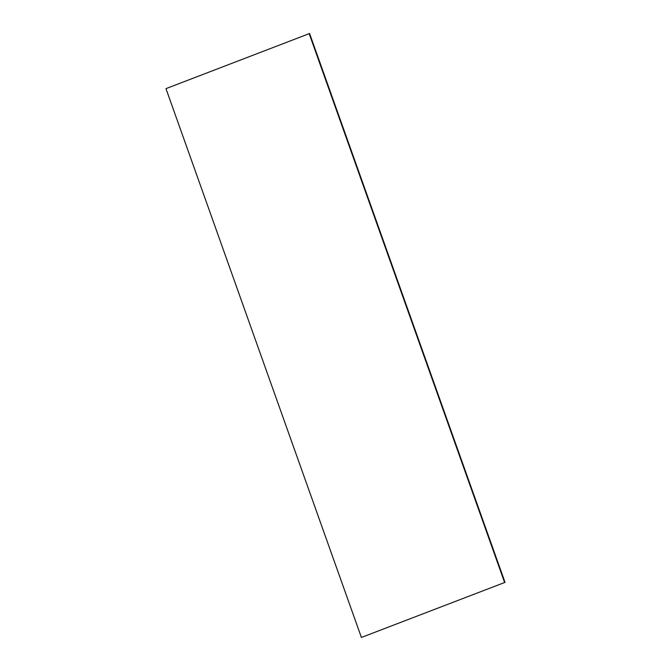 <?xml version="1.0" encoding="UTF-8"?>
<svg xmlns="http://www.w3.org/2000/svg" width="671" height="671" viewBox="0 0 671 671"><rect width="100%" height="100%" fill="white"/><g stroke="black" fill="none" stroke-linecap="round" stroke-linejoin="round"><path stroke-width="1.01" d="M505.028 582.361L309.608 33.55L309.18 33.659L165.972 88.639L361.392 637.45L505.028 582.361L361.392 637.45M309.18 33.659L504.6 582.478"/></g></svg>

